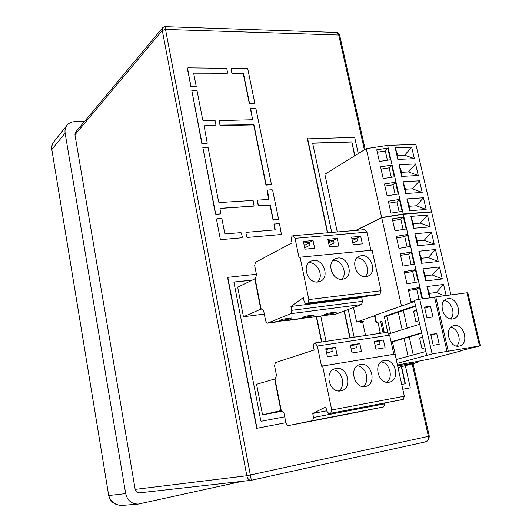 <?xml version="1.0" encoding="UTF-8"?>
<svg xmlns="http://www.w3.org/2000/svg" width="532" height="532" viewBox="0 0 532 532"><rect width="100%" height="100%" fill="white"/><g stroke="black" fill="none" stroke-linecap="round" stroke-linejoin="round"><path stroke-width="0.8" d="M459.036 346.126L459.588 346.006C469.457 343.971 464.097 323.589 454.268 325.604L453.477 325.77C443.748 327.945 449.261 348.274 459.036 346.126M456.529 346.053C462.175 341.411 458.125 328.304 450.784 327.34M452.725 318.974L453.583 318.781C463.119 316.5 457.626 296.843 447.997 298.652L446.907 298.898C437.51 301.318 443.156 320.922 452.725 318.974M450.564 318.927C455.977 314.113 451.548 301.272 444.253 300.573M460.513 350.754L480.349 345.813L432.157 353.906L419.721 299.217L434.584 297.268L447.046 351.426M397.078 363.389L432.157 353.906M460.579 351.04L432.689 358.422L410.451 362.797M448.257 351.113L435.761 296.863L466.95 292.793L479.498 345.92M439.226 344.317L433.214 345.281L430.754 334.475L436.759 333.551L439.226 344.317M424.516 307.097L430.514 306.286L432.955 316.946L426.95 317.803L424.516 307.097M396.227 359.526L425.866 351.499M421.623 332.766L391.12 341.916M389.145 333.81L419.695 324.241M415.499 305.694L384.257 316.394L387.781 332.407M378.877 333.517L378.777 333.045L380.234 332.58L378.039 322.552L376.589 323.044L374.9 315.316L414.541 301.471M382.874 331.735L384.057 331.356L381.843 321.275L380.666 321.667L382.874 331.735M376.589 323.044L378.159 323.097M362.644 322.046L359.798 323.03M374.9 315.316L374.515 315.596L376.177 323.217M419.721 299.217C416.29 299.802 414.508 300.307 414.375 300.72L426.684 355.11M435.761 296.863L434.584 297.268M467.834 292.859L466.95 292.793M430.927 335.253L436.759 333.551M424.769 308.208L430.514 306.286M396.34 359.492L392.45 341.877L391.153 342.076M392.45 341.877L421.716 333.178M390.574 333.365L386.751 316.048L384.257 316.394M415.632 306.266L386.751 316.048M378.777 333.045L378.445 333.584M380.666 321.667L381.89 321.501M422.714 337.561L419.602 338.039L422.621 337.155M425.028 347.795L421.989 348.64L419.602 338.039M416.649 310.781L413.544 311.207L416.523 310.209M418.903 320.743L415.911 321.7L413.544 311.207M409.234 336.916L413.264 354.911M408.097 356.314L404.101 338.392M403.316 310.475L407.273 328.138M402.172 329.734L398.249 312.118M374.561 315.802L356.633 322.053L363.861 321.049L361.148 321.986L362.585 321.787L365.551 335.493M417.228 361.374L417.48 362.505L397.63 365.876M413.271 362.066L397.437 365.005M417.48 362.505L397.996 367.532M340.766 390.88L341.192 390.794C352.916 388.56 347.675 365.976 336.071 368.47L335.286 368.643C323.788 371.117 329.255 393.54 340.766 390.88M338.512 390.967C346.551 386.265 342.069 369.933 332.753 369.846M365.298 386.491L365.69 386.405C377.095 384.264 371.855 361.993 360.57 364.42L359.845 364.58C348.646 366.94 354.099 389.078 365.298 386.491M362.924 386.545C370.505 381.883 366.182 366.162 357.265 365.83M389.118 382.222L389.484 382.149C400.583 380.087 395.336 358.116 384.37 360.49L383.698 360.63C372.792 362.891 378.225 384.749 389.118 382.222M386.638 382.249C393.78 377.627 389.604 362.492 381.078 361.933M393.846 354.292L389.63 335.16L386.944 332.32M330.764 413.258L403.263 399.392L404.327 396.214L395.03 354.099L321.508 366.189L317.338 346.026L314.977 343C313.7 343.386 313.235 344.809 313.574 347.27L314.139 350.003L275.337 362.644L274.572 365.757L276.494 375.432L275.077 379.416L281.129 409.939L283.922 412.852L285.99 423.239L287.872 425.713L312.656 420.652L313.548 417.48L312.723 413.457L325.883 406.927L326.728 411.043L328.869 413.657L330.764 413.258L331.715 409.966L322.585 365.87M403.263 399.392L328.889 413.657L401.248 399.811M384.563 403.003L384.742 403.821L313.548 417.48M357.005 412.32L383.745 406.894L384.742 403.821M349.61 413.75L295.832 424.17M327.985 349.072L325.956 349.717M351.905 345.408L350.522 345.84M375.16 341.843L374.382 342.083M327.446 356.846L325.757 348.773L335.486 347.283L337.175 355.316L327.446 356.846M352.038 352.969L350.342 345.015L359.792 343.572L361.487 351.479L352.038 352.969M383.406 339.968L385.115 347.755L375.931 349.205L374.229 341.364L383.406 339.968L374.355 341.97M326.681 410.817L312.723 413.457M308.533 421.67L299.676 423.386L308.527 421.63M326.781 418.099L335.439 416.416L326.781 418.099M353.68 412.925L345.288 414.548L353.674 412.885M335.486 347.283L331.642 348.507L325.89 349.391M359.792 343.572L355.855 344.803L350.475 345.627M326.661 353.108L332.241 351.353L331.642 348.507M351.24 349.211L356.453 347.609L355.855 344.803M375.113 345.434L379.981 343.965L379.376 341.198M74.952 134.776L162.3 30.484L246.828 475.741C247.613 478.773 249.016 480.303 251.038 480.329L139.451 492.858C137.19 492.911 135.76 491.754 135.161 489.387L74.952 134.776L75.724 131.983L162.666 27.697M84.428 121.535L74.626 121.695C71.64 121.788 69.207 122.852 67.325 124.894C65.376 127.175 64.645 129.914 65.123 133.12L125.685 493.61C127.434 500.612 131.643 504.103 138.307 504.077L242.087 481.334M251.343 480.276L424.928 441.999L251.343 480.27L165.519 29.433L162.3 30.484L162.839 27.491L164.96 26.653L165.519 29.433L338.751 35.032L336.177 32.445L334.954 32.405M125.685 493.61L108.914 495.525C109.426 501.337 116.947 506.318 123.477 505.334L138.107 504.097M66.726 125.645L54.65 140.761C52.262 143.713 51.318 146.639 51.823 149.539L65.123 133.12M203.982 125.918L215.872 125.472M201.828 143.56L207.261 143.228L201.828 143.56L191.826 90.58L202.034 143.387M256.404 274.253L227.55 277.365L256.71 428.32L285.884 422.727M220.068 208.471L253.944 206.097M202.818 147.384L215.646 213.744L216.198 214.203L220.707 213.851L220.002 208.83L220.354 208.311L254.063 206.05L253.298 200.903L252.767 200.451L219.237 202.552L218.692 202.094L208.125 147.69L207.58 147.231L202.818 147.384L215.427 213.891L215.979 214.349L220.594 213.897M257.588 200.285L257.295 200.783L258.239 205.465L258.765 205.917L269.604 205.199L270.13 205.645L272.989 219.676L273.514 220.122L278.249 219.643L272.989 219.676M267.37 190.17L267.077 190.662L268.74 199.447M246.143 232.331L245.831 232.85L246.655 237.013L247.194 237.458L281.282 234.506M274.293 224.058L273.98 224.571L274.918 229.897L246.023 232.371M250.658 108.362L252.56 119.786M219.377 120.558L219.942 125.113L220.474 125.572L253.265 124.92L253.784 125.372L265.854 184.657L266.379 185.103L271.127 184.704M231.234 68.581L231.819 73.044L232.338 73.502L242.818 73.596L243.33 74.048L249.229 102.989L249.741 103.441L254.462 103.215M402.784 389.244L410.292 387.848L405.364 365.63M358.275 153.588L354.671 137.349L307.416 138.865L327.433 232.803M329.115 240.677L329.507 242.512M344.118 311.054L349.823 337.827M216.777 218.858L216.491 219.37L220.321 239.194L220.873 239.653L242.007 237.777M193.708 73.177L227.383 73.236M187.537 68.083L190.828 86.636L196.228 86.443L193.695 73.409L194.054 72.951L227.058 73.449M424.928 441.999C427.588 441.088 428.745 439.206 428.393 436.373L246.828 475.741L135.161 489.387M207.261 143.228L204.082 125.798L215.985 125.412L215.307 120.904L214.768 120.445L203.317 120.638L202.778 120.172L197.026 90.573L191.826 90.58M326.016 341.358L320.73 316.015M256.71 428.32L285.884 422.721M227.776 277.245L256.956 428.267M269.604 205.199L270.362 205.498L273.222 219.536M269.837 205.053L258.239 205.465M257.295 200.783L258.472 205.319M257.528 200.637L257.86 200.132L268.86 199.407L267.476 190.064L272.118 189.758L272.637 190.203L278.562 219.137L277.997 219.789M247.194 237.458L281.408 234.472L279.559 224.019L279.034 223.573L274.166 224.098M247.427 237.325L246.655 237.013M245.831 232.85L246.888 236.873M246.063 232.71L246.256 232.238M273.98 224.571L275.23 229.385L274.898 229.904M274.219 224.431L274.406 223.965M250.412 108.814L252.687 119.733L219.264 120.618M250.632 108.628L250.964 108.169L255.387 108.122L255.899 108.575L271.42 184.391L265.854 184.657M253.265 124.92L254.01 125.193L266.086 184.504M253.491 124.741L219.942 125.113M219.131 121.017L220.155 124.934M219.344 120.837L219.47 120.431M232.338 73.502L243.038 73.396L243.55 73.848L249.448 102.802L249.967 103.255L254.382 103.221L254.708 102.762L247.799 69L247.287 68.548L231.114 68.648M232.55 73.296L231.819 73.044M231.008 69.014L232.032 72.837M231.221 68.814L231.327 68.442M402.784 389.231L410.292 387.848M307.656 138.699L327.712 232.777M329.388 240.65L329.76 242.386M344.377 310.954L350.103 337.787M216.491 219.37L220.321 239.194M216.704 219.224L217.063 218.699L221.398 218.393L221.944 218.845L224.777 233.428L225.329 233.881L240.949 232.63L241.495 233.083L242.319 237.252L241.741 237.917M220.873 239.653L241.967 237.777M221.093 239.52L220.541 239.061M196.228 86.443L190.828 86.636M187.324 68.515L191.028 86.437M187.523 68.309L187.882 67.85L226.273 68.302L226.798 68.761L227.61 72.798L227.27 73.25M284.713 416.829L261.378 421.224L260.82 420.779L233.974 282.539L234.333 281.987L251.942 280.091M316.56 316.64L321.833 341.983M331.735 232.437L312.617 143.075L351.838 141.851L354.897 155.677M401.587 366.601L405.384 383.758L401.72 384.423M354.146 337.188L348.227 309.511M321.561 342.023L316.294 316.673M251.709 280.211L234.087 282.106M351.838 141.851L354.644 155.836M401.301 366.674L405.091 383.811M312.65 143.234L351.586 142.011M275.29 378.824L256.59 384.277L262.542 414.847L282.332 411.189M255.38 278.615L237.698 287.233L243.443 316.746L264.311 314.086M262.542 414.847L281.588 410.418M274.625 378.937L280.889 410.544M254.762 278.682L260.8 309.165L243.443 316.746M260.8 309.165L261.564 309.065M267.483 323.15L290.891 313.667L361.574 304.523L336.217 314.006L276.687 321.581L267.25 323.203L265.687 321.022L263.699 311.007L261.046 308.593L255.214 279.16L256.537 274.931L254.682 265.594L255.4 262.356L292.041 242.858L291.496 240.231C291.17 237.485 291.722 235.975 293.165 235.696L295.047 238.329L366.92 232.138L370.93 250.313M450.95 294.881L431.632 212.035L403.296 214.216L422.581 298.838M429.577 297.927L426.963 286.529L443.588 284.474L446.149 295.506M430.202 226.865L413.617 228.295L410.89 216.398L427.469 215.094L430.202 226.865L420.293 223.088L427.469 215.094M442.305 278.961L425.686 280.949L422.907 268.826L439.518 266.964L442.305 278.961L432.257 274.964L439.518 266.964M438.242 261.485L421.637 263.287L418.877 251.237L435.475 249.561L438.242 261.485L428.24 257.561L435.475 249.561M434.212 244.115L417.613 245.731L414.867 233.761L431.459 232.271L434.212 244.115L424.257 240.271L431.459 232.271M403.296 214.216L381.737 217.754L356.387 230.356M426.963 286.529L429.424 293.358L429.71 297.907M429.424 293.358L436.293 292.474L444.38 295.739M436.293 292.474L443.588 284.474M410.89 216.398L413.437 223.653L413.617 228.295M413.437 223.653L420.293 223.088M422.907 268.826L425.387 275.762L425.686 280.949M425.387 275.762L432.257 274.964M418.877 251.237L421.377 258.286L421.637 263.287M421.377 258.286L428.24 257.561M414.867 233.761L417.394 240.916L417.613 245.731M417.394 240.916L424.257 240.271M414.468 301.132L411.017 301.75L408.243 289.461L419.469 287.48L422.076 298.904M406.142 228.973L395.01 230.835L392.31 218.858L403.422 217.029L406.142 228.973M418.192 281.874L406.973 283.849L404.22 271.639L415.419 269.697L418.192 281.874M414.155 264.131L402.963 266.067L400.224 253.93L411.396 252.028L414.155 264.131M410.139 246.496L398.973 248.391L396.254 236.341L407.399 234.472L410.139 246.496M381.737 217.754L401.494 306.026M361.148 321.986L361.029 321.441M356.633 322.053L353.514 307.536M419.01 299.323L416.689 289.115L419.469 287.48M416.689 289.115L408.49 290.572M403.136 229.478L400.829 219.297L403.422 217.029M400.829 219.297L392.709 220.634M415.166 282.412L412.686 271.493L415.419 269.697M412.686 271.493L404.506 272.916M411.13 264.65L408.709 253.983L411.396 252.028M408.709 253.983L400.549 255.38M407.12 247.008L404.752 236.587L407.399 234.472M404.752 236.587L396.619 237.95M317.956 282L320.045 281.468C329.986 277.977 323.935 258.838 313.441 260.454L311.027 261.092C301.305 264.776 307.562 283.769 317.956 282M317.544 282.04C324.287 276.168 317.458 261.465 308.613 262.801M342.342 279.253L344.277 278.768C354.019 275.443 348.048 256.437 337.793 258.02L335.559 258.599C326.01 262.096 332.181 280.976 342.342 279.253M341.677 279.293C348.061 273.594 341.624 259.357 333.112 260.328M366.036 276.574L367.838 276.135C377.381 272.969 371.482 254.103 361.467 255.653L359.386 256.185C350.016 259.503 356.108 278.269 366.036 276.574M365.138 276.62C371.176 271.081 365.092 257.302 356.906 257.94M361.574 304.523L362.505 301.305L291.722 310.336L290.891 313.667M291.722 310.336L290.931 306.465L303.333 297.601L304.144 301.551L305.873 303.839L307.962 303.047L380.054 294.076L381.052 290.745L308.846 299.589L307.962 303.047M308.846 299.589L300.068 257.209L299.057 257.714L295.047 238.329M305.009 249.182L303.386 241.415L313.055 240.564L314.678 248.284L305.009 249.182M329.454 246.915L327.818 239.26L337.215 238.429L338.851 246.037L329.454 246.915M360.703 236.354L362.345 243.856L353.208 244.707L351.572 237.159L360.703 236.354L356.886 238.203L351.891 238.649M300.068 257.209L372.107 250.2L381.052 290.745M363.103 296.696L361.707 297.601L290.931 306.465M287.825 319.479L291.543 318.003L282.705 319.167L279.027 320.643L287.825 319.479L287.632 318.515M305.774 316.121L301.99 317.597L310.562 316.467L314.379 314.991L305.774 316.121M332.713 313.528L336.623 312.051L328.244 313.162L324.36 314.638L332.713 313.528L332.513 312.597M309.484 242.718L304.224 245.438M333.537 240.497L328.61 242.958M356.919 238.349L352.31 240.57M366.92 232.138L364.506 229.671M380.054 294.076L378.152 294.801L306.193 303.779M306.08 303.819L378.152 294.801M362.505 301.305L361.707 297.601M335.852 314.053L336.217 314.006M313.055 240.564L309.425 242.432L303.706 242.944M337.215 238.429L333.491 240.291L328.144 240.763M328.843 314.984L327.905 314.778M275.057 322.146L275.396 322.099M284.155 320.936L283.257 320.71M297.913 319.1L298.259 319.054M306.791 317.923L305.873 317.704M320.171 316.141L320.53 316.094M310.362 315.516L310.562 316.467M304.73 247.865L310.003 245.172L309.425 242.432M352.856 243.071L357.464 240.863L356.886 238.203M329.135 245.425L334.069 242.991L333.491 240.291M430.947 212.088L431.572 211.789L415.864 144.418L387.609 145.382L366.275 148.641L324.859 174.27L337.268 231.972M355.748 230.409L381.683 217.508L403.236 213.97L431.572 211.789M387.609 145.382L403.236 213.97M426.165 209.475L409.587 210.719L406.88 198.902L423.445 197.778L426.165 209.475L416.297 205.771L423.445 197.778M422.202 192.438L405.643 193.502L402.95 181.758L419.502 180.814L422.202 192.438L412.386 188.8L419.502 180.814M418.272 175.507L401.72 176.391L399.047 164.72L415.592 163.956L418.272 175.507L408.496 171.942L415.592 163.956M414.362 158.682L397.823 159.394L395.17 147.796L411.695 147.204L414.362 158.682L404.633 155.184L411.695 147.204M366.275 148.641L381.683 217.508M402.126 211.324L391.02 213.139L388.333 201.242L399.419 199.453L402.126 211.324M398.182 194.027L387.11 195.809L384.443 183.986L395.495 182.23L398.182 194.027M394.272 176.843L383.22 178.586L380.573 166.842L391.599 165.12L394.272 176.843M390.382 159.766L379.363 161.475L376.729 149.805L387.728 148.122L390.382 159.766M406.88 198.902L409.447 206.263L409.587 210.719M409.447 206.263L416.297 205.771M402.95 181.758L405.544 189.226L405.643 193.502M405.544 189.226L412.386 188.8M399.047 164.72L401.66 172.288L401.72 176.391M401.66 172.288L408.496 171.942M395.17 147.796L397.796 155.464L397.823 159.394M397.796 155.464L404.633 155.184M399.126 211.816L396.865 201.874L399.419 199.453M396.865 201.874L388.772 203.191M395.196 194.506L392.988 184.803L395.495 182.23M392.988 184.803L384.915 186.094M391.286 177.316L389.138 167.846L391.599 165.12M389.138 167.846L381.078 169.103M387.402 160.225L385.308 150.988L387.728 148.122M385.308 150.988L377.274 152.225M317.338 346.026L389.63 335.16M404.327 396.214L331.715 409.966M312.656 420.652L383.745 406.894M108.708 495.511L51.823 149.539L108.708 495.511C111.594 507.023 123.225 505.147 123.471 505.334M365.165 149.326L339.682 35.325L338.751 35.032L364.387 149.805M412.194 363.868L428.393 436.373L429.271 436.12M164.96 26.653L336.177 32.445C337.155 32.126 338.325 33.09 339.682 35.325L339.755 35.644M467.808 292.746L480.349 345.813M461.35 350.522L461.444 350.927M341.238 415.372L327.419 418.046M318.841 419.708L304.65 422.461M314.977 343L387.13 332.294M424.955 441.992C424.396 441.607 428.692 442.824 429.277 436.154L413.071 363.642M53.752 141.904C52.023 144.358 51.331 146.998 51.684 149.831M293.165 235.696L364.932 229.631M310.641 261.279L311.027 261.092M335.213 258.758L335.559 258.599M335.958 314.06L328.743 315.017M275.164 322.146L267.39 323.183M298.013 319.107L284.055 320.962M320.284 316.141L306.691 317.95"/></g></svg>
